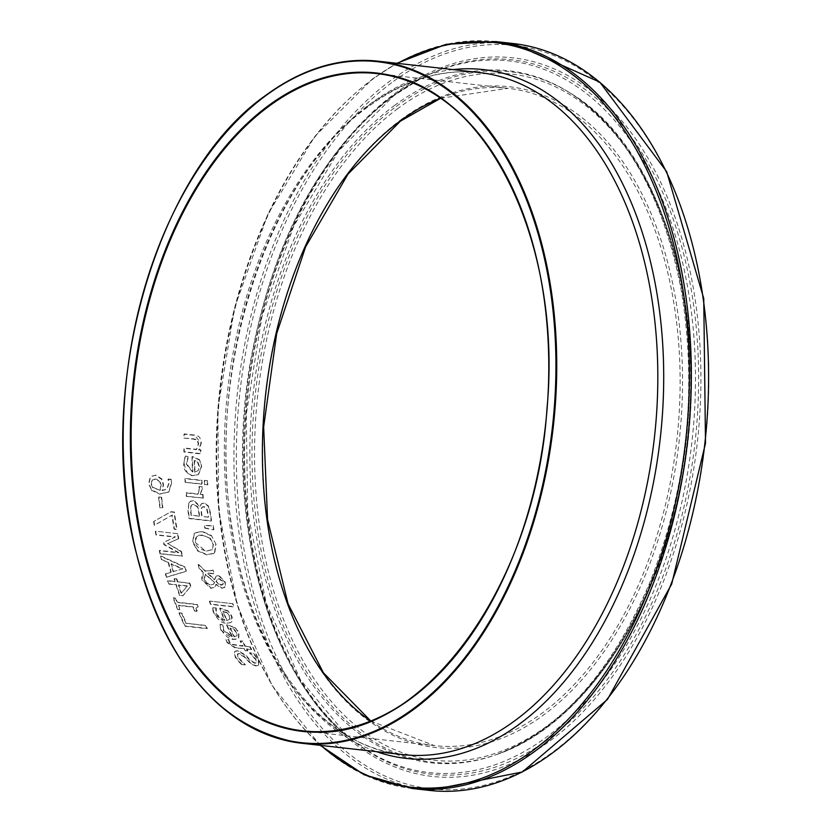 <?xml version="1.0" encoding="UTF-8"?>
<svg xmlns="http://www.w3.org/2000/svg" width="832" height="832" viewBox="0 0 832 832"><rect width="100%" height="100%" fill="white"/><g stroke="black" fill="none" stroke-linecap="round" stroke-linejoin="round"><path stroke-width="0.62" stroke-dasharray="4.16 3.12" d="M161.647 497.276L158.954 496.974A342.607 214.323 -83.6 0 0 160.181 507.468L162.874 507.77A342.607 214.323 96.4 0 1 161.647 497.276L158.954 496.974M158.6 497.234A343.179 214.677 -83.6 0 0 159.838 507.728L162.531 508.03A343.179 214.677 96.4 0 1 161.294 497.536M221.25 629.928C225.909 636.761 230.131 639.87 233.917 639.267L238.701 638.518L239.054 632.58L234.957 627.484L226.886 624.79A342.607 214.323 -83.6 0 0 232.315 636.428L223.704 630.24L223.142 624.822A342.607 214.323 96.4 0 1 223.07 624.655L220.022 624.312L220.896 630.188L233.563 639.527L238.347 638.778L238.701 632.84L234.957 627.484M234.603 627.744L226.886 624.79M226.543 625.04A343.179 214.677 -83.6 0 0 231.962 636.688L232.315 636.428M231.962 636.688L223.361 630.5L222.799 625.082A343.179 214.677 96.4 0 1 222.726 624.915L219.669 624.572L220.896 630.188M234.104 636.927A343.179 214.677 96.4 0 1 229.923 628.077L233.709 629.418L236.475 632.746L237.11 635.679L234.458 636.667A342.607 214.323 96.4 0 1 230.277 627.817L234.052 629.158L236.829 632.486L237.11 635.679L234.458 636.667M213.231 610.178L214.074 613.423C218.369 620.474 222.456 623.698 226.325 623.074L230.277 622.762L231.847 621.608L232.575 619.195L231.847 616.096L227.989 610.834L220.012 608.067A342.607 214.323 -83.6 0 0 224.869 620.131L221.676 619.258L217.984 616.304L216.528 613.735L216.247 608.119A342.607 214.323 96.4 0 1 216.174 607.942L213.127 607.599L212.878 610.428L213.73 613.683L225.971 623.334L230.828 622.523L231.494 616.356L227.989 610.834M227.001 612.57L229.611 616.013L229.726 619.33L226.658 620.62A343.179 214.677 96.4 0 1 222.914 611.447L227.001 612.57L229.268 616.262L229.726 619.33L227.001 620.37A342.607 214.323 96.4 0 1 223.257 611.187M222.914 611.447L226.658 612.82M227.635 611.094L219.669 608.317A343.179 214.677 -83.6 0 0 224.515 620.381L224.869 620.131M224.515 620.381L216.185 613.995L215.842 610.23M215.498 610.49L216.247 608.119M215.831 608.202L213.127 607.599M212.784 607.859L212.878 610.428M241.29 664.518L244.993 664.934A343.179 214.677 96.4 0 1 244.868 664.737L238.035 658.029L237.411 654.035L238.992 653.765L243.901 656.739L251.243 664.258L256.09 666.037L258.679 665.59L258.138 659.797L253.063 653.359L249.538 652.964A343.179 214.677 -83.6 0 0 249.652 653.172L255.476 659.329L255.996 662.99L254.602 663.229L249.496 660.13L245.783 655.71L237.786 650.874L234.832 651.456L234.177 652.278L235.362 657.54L241.29 664.518L245.357 664.664A342.607 214.323 96.4 0 1 245.232 664.466L238.399 657.758L237.775 653.765L239.356 653.494L244.254 656.469L251.607 663.988L256.464 665.766L259.043 665.319L258.502 659.526L253.417 653.099L249.902 652.704A342.607 214.323 -83.6 0 0 250.016 652.912L255.84 659.058L256.36 662.719L254.966 662.958L249.86 659.87L246.137 655.439L238.15 650.614L235.196 651.186L234.53 652.007L235.726 657.27L241.654 664.248M232.887 603.689L209.726 601.089A342.607 214.323 -83.6 0 0 210.818 604.084L233.979 606.684A342.607 214.323 96.4 0 1 232.887 603.689L209.726 601.089M209.383 601.338A343.179 214.677 -83.6 0 0 210.475 604.344L233.636 606.944A343.179 214.677 96.4 0 1 232.544 603.938M227.396 642.273L235.342 647.608L244.566 648.648A342.607 214.323 -83.6 0 0 245.565 650.468L247.884 650.728A342.607 214.323 96.4 0 1 246.886 648.908L251.659 649.438A342.607 214.323 96.4 0 1 250.193 646.714L245.419 646.183A342.607 214.323 96.4 0 1 242.788 641.118L240.469 640.858A342.607 214.323 -83.6 0 0 243.1 645.923L231.733 644.28L229.486 641.857L228.883 639.714A342.607 214.323 96.4 0 1 228.8 639.548L226.294 639.267L227.042 642.533L234.988 647.878L244.566 648.648M244.202 648.908A343.179 214.677 -83.6 0 0 245.211 650.738L245.565 650.468M245.211 650.738L247.884 650.728M247.53 650.998A343.179 214.677 96.4 0 1 246.522 649.168L246.886 648.908M246.522 649.168L251.659 649.438M251.306 649.709A343.179 214.677 96.4 0 1 249.839 646.984L250.193 646.714M249.839 646.984L245.419 646.183M245.055 646.443A343.179 214.677 96.4 0 1 242.434 641.378L242.788 641.118M242.434 641.378L240.115 641.118A343.179 214.677 -83.6 0 0 242.736 646.183L231.379 644.55L229.133 642.127L228.53 639.974A343.179 214.677 96.4 0 1 228.446 639.808L226.294 639.267M225.94 639.527L227.042 642.533M216.05 544.398L211.442 535.527L202.332 531.367L195.302 532.73L194.355 533.603L192.951 541.798L197.725 550.566L206.939 554.601L213.928 553.259L214.802 552.458L216.05 544.398L211.442 535.527M210.08 537.982L213.502 544.086L212.389 549.64L205.806 551.262L195.156 542.318L196.851 536.318L202.644 535.309L209.737 538.242L213.158 544.336L212.389 549.64L206.149 551.013C199.046 549.089 195.499 546.104 195.499 542.069L195.52 538.502L196.695 536.494L199.098 535.205L202.987 535.059L209.737 538.242M211.11 535.777L201.989 531.617L194.958 532.99L194.022 533.853L192.608 542.048L197.382 550.815L206.606 554.85L213.585 553.509L214.802 552.458M214.469 552.708L215.717 544.648M198.162 564.626A343.179 214.677 -83.6 0 0 199.285 568.974L203.403 572.77L201.583 575.952L201.906 579.914L210.818 588.318L214.448 587.33L215.883 584.522L221.842 588.37L224.858 587.08L224.994 582.431L218.587 575.63L215.842 576.264L214.438 579.81L207.386 573.331L213.71 573.726A343.179 214.677 96.4 0 1 212.826 570.43L205.234 571.293L198.505 564.377A342.607 214.323 -83.6 0 0 199.628 568.714L203.736 572.51L202.249 579.665L211.162 588.068L214.781 587.08L216.216 584.272L222.186 588.12L225.191 586.83L225.337 582.182L218.93 575.38L216.185 576.014L214.781 579.561L207.73 573.082L214.053 573.477A342.607 214.323 96.4 0 1 213.158 570.18L205.566 571.043L198.505 564.377M224.858 587.08L224.151 587.829L224.858 587.08M214.344 582.826L213.221 584.438L210.818 584.761L206.731 582.816L204.412 579.041L205.452 574.122L214.687 582.566L213.314 584.366L210.475 585.01L206.45 583.118L204.069 579.29L205.119 574.371L214.687 582.566M218.785 584.303L215.956 581.495L217.027 579.207L219.232 578.874L223.163 582.348L222.685 584.823L220.99 585.166L218.785 584.303L216.299 581.246L217.37 578.958L219.565 578.614L223.496 582.088L223.673 583.357L222.633 584.792L219.118 584.054M213.897 529.63A342.607 214.323 96.4 0 1 213.252 525.616L204.745 525.429A342.607 214.323 -83.6 0 0 205.14 527.883L213.554 529.88A343.179 214.677 96.4 0 1 212.909 525.866L204.402 525.689A343.179 214.677 -83.6 0 0 204.797 528.133L205.14 527.883M204.797 528.133L213.554 529.88M188.812 502.986L187.97 510.754A343.179 214.677 -83.6 0 0 189.051 518.606L211.214 521.092A343.179 214.677 96.4 0 1 210.226 513.843L208.437 506.48L204.017 503.131L201.438 503.776L199.607 506.49L193.513 500.656L190.133 501.467L188.812 502.986L188.313 510.494A342.607 214.323 -83.6 0 0 189.384 518.346L211.557 520.842A342.607 214.323 96.4 0 1 210.569 513.594L208.78 506.23L204.36 502.882L201.781 503.516L200.054 506.251L193.856 500.406L190.486 501.207L189.155 502.736M199.243 516.183L191.048 515.258A343.179 214.677 96.4 0 1 190.653 512.304L190.809 506.147L191.766 504.91L193.804 504.504L197.517 507.146L198.692 512.044A343.179 214.677 -83.6 0 0 199.243 516.183L191.391 515.008A342.607 214.323 96.4 0 1 190.996 512.054L191.152 505.887L192.119 504.65L194.158 504.254L197.86 506.886L199.035 511.784A342.607 214.323 -83.6 0 0 199.586 515.923M208.187 517.182L201.708 516.454A343.179 214.677 96.4 0 1 201.157 512.325L201.365 508.175L202.01 507.291L204.038 506.948L206.523 508.622L207.719 513.698A343.179 214.677 -83.6 0 0 208.187 517.182L202.051 516.204A342.607 214.323 96.4 0 1 201.5 512.065L201.708 507.915L202.686 506.844L204.381 506.688L206.866 508.362L208.062 513.438A342.607 214.323 -83.6 0 0 208.53 516.932M202.259 486.793L199.347 486.47A342.607 214.323 -83.6 0 0 199.368 486.658L199.649 488.613L198.162 493.969L186.358 492.648A342.607 214.323 -83.6 0 0 186.701 496.205L203.33 498.077A342.607 214.323 96.4 0 1 202.998 494.51L200.512 494.239L202.467 488.259L202.259 486.793L199.347 486.47M199.004 486.73A343.179 214.677 -83.6 0 0 199.014 486.918L199.295 488.862L197.818 494.229L186.014 492.908A343.179 214.677 -83.6 0 0 186.347 496.465L203.33 498.077M202.987 498.337A343.179 214.677 96.4 0 1 202.654 494.77L202.998 494.51M202.654 494.77L200.512 494.239M200.169 494.489L202.114 488.519L201.916 487.053M185.151 482.321L201.791 484.193A343.179 214.677 96.4 0 1 201.552 480.563L184.912 478.691A343.179 214.677 -83.6 0 0 185.151 482.321L202.145 483.933A342.607 214.323 96.4 0 1 201.906 480.303L185.266 478.431A342.607 214.323 -83.6 0 0 185.505 482.061M207.563 480.678L204.651 480.355A342.607 214.323 -83.6 0 0 204.922 484.474L207.834 484.806A342.607 214.323 96.4 0 1 207.563 480.678L204.651 480.355M204.298 480.615A343.179 214.677 -83.6 0 0 204.578 484.734L207.49 485.056A343.179 214.677 96.4 0 1 207.21 480.938M184.163 463.507C185.962 472.399 188.999 476.393 193.263 475.498L198.63 474.302L201.677 466.378L199.638 459.763L192.369 456.477A342.607 214.323 -83.6 0 0 192.878 471.754L186.607 463.83L188.427 456.654A342.607 214.323 96.4 0 1 188.417 456.435L185.37 456.092L183.81 463.767C182.988 469.175 186.014 473.169 192.91 475.758L198.276 474.562L201.323 466.638L199.638 459.763M199.285 460.023L192.369 456.477M192.005 456.737A343.179 214.677 -83.6 0 0 192.525 472.014L192.878 471.754M192.525 472.014L186.254 464.09L188.063 456.924A343.179 214.677 96.4 0 1 188.063 456.706L185.006 456.362L183.81 463.767M194.657 472.254A343.179 214.677 96.4 0 1 194.23 460.626L197.6 462.27L199.035 466.596L198.255 470.569L195.01 471.994A342.607 214.323 96.4 0 1 194.584 460.366L197.964 462.01L199.389 466.336L198.255 470.569L195.01 471.994M181.969 613.08L179.338 612.778A342.607 214.323 -83.6 0 0 185.151 625.945L207.324 628.43A342.607 214.323 96.4 0 1 205.941 625.446L186.399 623.251A342.607 214.323 96.4 0 1 181.969 613.08L179.338 612.778M178.994 613.038A343.179 214.677 -83.6 0 0 184.798 626.205L206.97 628.69A343.179 214.677 96.4 0 1 205.598 625.706L186.399 623.251M186.046 623.511A343.179 214.677 96.4 0 1 181.615 613.33M183.934 438.058L193.419 439.119L197.132 440.284L198.338 443.986L196.321 449.623L183.882 448.23A343.179 214.677 -83.6 0 0 183.914 452.015L200.554 453.887A343.179 214.677 96.4 0 1 200.522 450.102L198.671 449.894L201.001 443.279L194.802 435.406L184.007 434.19A343.179 214.677 -83.6 0 0 183.934 438.058L193.783 438.849L197.496 440.014L198.702 443.716L196.674 449.363L184.246 447.97A342.607 214.323 -83.6 0 0 184.278 451.755L200.918 453.617A342.607 214.323 96.4 0 1 200.886 449.831L199.035 449.623L201.365 443.009L199.815 437.57L198.172 436.093L195.166 435.136L184.371 433.919A342.607 214.323 -83.6 0 0 184.298 437.788M187.398 585.894L181.438 593.06A342.607 214.323 96.4 0 1 178.734 584.927L187.398 585.894L181.438 593.06M176.852 578.843L174.46 578.573A342.607 214.323 -83.6 0 0 175.354 581.506L167.731 580.653A342.607 214.323 -83.6 0 0 168.73 583.804L176.342 584.657A342.607 214.323 -83.6 0 0 179.93 595.317L183.061 595.67L190.861 586.154A342.607 214.323 96.4 0 1 189.904 583.138L177.746 581.776A342.607 214.323 96.4 0 1 176.852 578.843L174.46 578.573M181.095 593.31A343.179 214.677 96.4 0 1 178.391 585.177L187.054 586.144M174.117 578.833A343.179 214.677 -83.6 0 0 175.011 581.755L167.398 580.902A343.179 214.677 -83.6 0 0 168.386 584.054L176.01 584.906A343.179 214.677 -83.6 0 0 179.587 595.566L183.061 595.67M182.718 595.92L190.861 586.154M190.518 586.404A343.179 214.677 96.4 0 1 189.571 583.388L189.904 583.138M189.571 583.388L177.746 581.776M177.403 582.026A343.179 214.677 96.4 0 1 176.509 579.103M177.528 609.461L179.795 609.71A343.179 214.677 96.4 0 1 178.121 605.478L192.982 607.142A343.179 214.677 -83.6 0 0 194.657 611.374L196.685 611.603L195.936 608.119L197.87 607.131A343.179 214.677 96.4 0 1 196.945 604.687L176.966 602.451A343.179 214.677 96.4 0 1 175.406 598.25L173.15 598A343.179 214.677 -83.6 0 0 177.528 609.461L180.138 609.45A342.607 214.323 96.4 0 1 178.464 605.218L193.326 606.892A342.607 214.323 -83.6 0 0 195 611.125L197.028 611.354L196.695 607.214L198.214 606.871A342.607 214.323 96.4 0 1 197.288 604.438L177.31 602.191A342.607 214.323 96.4 0 1 175.75 598L173.493 597.74A342.607 214.323 -83.6 0 0 177.871 609.201M165.651 573.716A342.607 214.323 -83.6 0 0 166.639 577.044L186.389 571.158A342.607 214.323 96.4 0 1 185.276 567.05L160.93 556.005A342.607 214.323 -83.6 0 0 161.814 559.572L168.605 562.578A342.607 214.323 -83.6 0 0 171.205 572.156L165.308 573.966A343.179 214.677 -83.6 0 0 166.296 577.294L166.639 577.044M182.832 568.849L173.462 571.532A342.607 214.323 96.4 0 1 171.361 563.774L182.832 568.849L173.462 571.532M173.118 571.782A343.179 214.677 96.4 0 1 171.018 564.034L182.499 569.098M166.296 577.294L186.056 571.407A343.179 214.677 96.4 0 1 184.943 567.299L160.597 556.254A343.179 214.677 -83.6 0 0 161.481 559.832L168.605 562.578M168.262 562.827A343.179 214.677 -83.6 0 0 170.862 572.406L171.205 572.156M170.862 572.406L165.308 573.966M153.618 521.57A343.179 214.677 -83.6 0 0 154.253 525.408L171.902 515.247A343.179 214.677 -83.6 0 0 174.096 529.183L176.696 529.474A343.179 214.677 96.4 0 1 174.054 512.304L170.726 511.93L153.962 521.321A342.607 214.323 -83.6 0 0 154.596 525.148L172.245 514.998A342.607 214.323 -83.6 0 0 174.429 528.934L177.039 529.225A342.607 214.323 96.4 0 1 174.398 512.054L171.07 511.68L153.962 521.321M177.83 533.697L155.657 531.201A342.607 214.323 -83.6 0 0 156.322 534.726L175.417 536.869L163.79 542.266A342.607 214.323 -83.6 0 0 164.237 544.378L178.703 552.531L159.609 550.389A342.607 214.323 -83.6 0 0 160.347 553.582L182.52 556.067A342.607 214.323 96.4 0 1 181.438 551.398L167.69 543.525L178.755 538.585A342.607 214.323 96.4 0 1 177.83 533.697L155.657 531.201M155.324 531.461A343.179 214.677 -83.6 0 0 155.979 534.976L175.074 537.118L163.457 542.516A343.179 214.677 -83.6 0 0 163.894 544.627L178.37 552.791L159.266 550.638A343.179 214.677 -83.6 0 0 160.014 553.831L160.347 553.582M160.014 553.831L182.52 556.067M182.187 556.317A343.179 214.677 96.4 0 1 181.106 551.647L181.438 551.398M181.106 551.647L167.69 543.525M167.346 543.774L178.755 538.585M178.412 538.834A343.179 214.677 96.4 0 1 177.497 533.946M155.948 475.145L151.57 476.226L150.55 477.225L148.949 483.371L151.497 489.84L159.994 493.865L168.969 491.826L171.735 482.612L171.205 479.326L168.345 479.014A342.607 214.323 -83.6 0 0 168.355 479.17L169.208 482.83L167.014 489.091L162.5 490.308L163.54 484.578L161.814 478.899L155.948 475.145L151.216 476.486L150.207 477.474L148.595 483.631L151.497 489.84M151.154 490.1L159.65 494.125L168.626 492.086L171.392 482.872L171.205 479.326M170.851 479.586L167.991 479.263A343.179 214.677 -83.6 0 0 168.002 479.43L168.854 483.09L166.66 489.341L162.146 490.568L163.186 484.838L161.46 479.159L155.594 475.405M160.014 490.329L152.578 487.562L151.018 483.881L152.412 479.929L155.73 479.294L159.734 481.676L160.794 485.41L160.014 490.329L152.922 487.302L151.372 483.621L151.694 481.083L153.847 479.149L156.083 479.034L160.087 481.416L161.138 485.16L160.358 490.069M366.86 106.787A343.179 214.677 96.4 0 1 479.367 72.55C441.938 68.557 405.09 79.81 368.815 106.319C268.507 176.623 205.348 369.554 231.92 527.363C250.193 654.347 321.277 747.292 402.813 754.614A343.179 214.677 96.4 0 1 225.139 479.294A343.179 214.677 96.4 0 1 366.86 106.787M191.714 179.41A343.179 214.677 -83.6 0 0 146.006 586.643M526.833 224.172A330.71 206.877 96.4 0 1 482.706 617.282M370.635 721.022A330.71 206.877 -83.6 0 0 434.377 745.607A330.71 206.877 -83.6 0 0 676.853 440.045A330.71 206.877 -83.6 0 0 508.144 88.327A330.71 206.877 -83.6 0 0 440.544 98.176M400.691 119.933A332.426 207.948 96.4 0 1 679.37 439.171A332.426 207.948 96.4 0 1 337.709 692.245A332.426 207.948 96.4 0 1 400.691 119.933M397.925 108.462A345.249 215.977 -83.6 0 0 332.498 702.863A345.249 215.977 -83.6 0 0 687.357 440.024A345.249 215.977 -83.6 0 0 397.925 108.462M391.685 82.711A374.057 234 -83.6 0 0 320.809 726.71A374.057 234 -83.6 0 0 705.276 441.938A374.057 234 -83.6 0 0 391.685 82.711M429.343 790.4A375.773 235.071 96.4 0 1 234.801 488.925A375.773 235.071 96.4 0 1 389.99 81.026A375.773 235.071 96.4 0 1 513.178 43.534M495.924 41.6A375.773 235.071 -83.6 0 0 372.736 79.092A375.773 235.071 -83.6 0 0 217.558 486.99A375.773 235.071 -83.6 0 0 412.1 788.466M394.399 93.891A361.546 226.169 96.4 0 1 697.486 441.106A361.546 226.169 96.4 0 1 325.894 716.352A361.546 226.169 96.4 0 1 394.399 93.891M321.048 745.441A374.65 234.364 96.4 0 1 217.849 410.051A374.65 234.364 96.4 0 1 371.727 79.955A374.65 234.364 96.4 0 1 397.602 63.367M453.066 69.597A346.559 216.798 -83.6 0 0 369.886 104.177A346.559 216.798 -83.6 0 0 225.982 456.518A346.559 216.798 -83.6 0 0 376.511 751.66M396.292 106.413A347.402 217.318 96.4 0 1 571.511 93.86A347.402 217.318 96.4 0 1 687.388 441.23A347.402 217.318 96.4 0 1 497.39 754.27A347.402 217.318 96.4 0 1 257.993 532.886A347.402 217.318 96.4 0 1 396.292 106.413M394.441 105.518A348.192 217.818 96.4 0 1 570.066 92.934A348.192 217.818 96.4 0 1 686.202 441.095A348.192 217.818 96.4 0 1 495.768 754.842A348.192 217.818 96.4 0 1 255.83 532.969A348.192 217.818 96.4 0 1 394.441 105.518M393.848 95.618A359.486 224.879 -83.6 0 0 246.043 414.326A359.486 224.879 -83.6 0 0 347.298 735.987A359.486 224.879 -83.6 0 0 695.074 442.094A359.486 224.879 -83.6 0 0 421.106 78.406A359.486 224.879 -83.6 0 0 393.848 95.618M391.903 96.637A358.072 223.995 96.4 0 1 419.047 79.487A358.072 223.995 96.4 0 1 691.943 441.74A358.072 223.995 96.4 0 1 345.53 734.479A358.072 223.995 96.4 0 1 244.681 414.086A358.072 223.995 96.4 0 1 391.903 96.637M440.658 98.259L508.144 88.327L376.886 73.59M370.77 720.97L434.377 745.607L303.118 730.881M320.237 745.347L271.908 685.256L237.234 605.01L218.754 510.598L217.838 409.042L234.541 307.923L267.623 214.802L314.631 136.635L372.091 79.248L396.791 63.284M571.511 93.86C665.413 149.989 714.095 324.969 681.065 484.838C656.646 615.555 581.849 725.681 497.39 754.27L495.768 754.842C560.144 730.184 611.562 672.578 650.052 582.026C687.18 487.396 697.58 390.125 681.262 290.222C663.218 196.082 626.153 130.322 570.066 92.934L571.511 93.86M347.298 735.987L300.3 679.588L266.209 603.096L247.718 512.387L246.262 414.367L261.966 316.545L293.623 226.387L338.801 150.8L393.983 95.534L421.106 78.406L391.57 96.845C318.75 154.305 271.565 243.36 250.037 364.021C224.848 511.243 264.67 667.607 345.53 734.479L347.298 735.987"/><path stroke-width="1.25" d="M146.006 586.643A343.179 214.677 -83.6 0 0 301.725 743.267C220.334 729.57 164.736 664.435 134.95 547.862C94.827 386.474 156.957 171.153 265.564 95.493C302.255 68.609 339.82 57.179 378.279 61.204L479.367 72.55A343.179 214.677 96.4 0 1 654.42 437.528A343.179 214.677 96.4 0 1 402.813 754.614L301.725 743.267A343.179 214.677 -83.6 0 0 553.342 426.182A343.179 214.677 -83.6 0 0 378.279 61.204A343.179 214.677 -83.6 0 0 265.782 95.441A343.179 214.677 -83.6 0 0 191.714 179.41M267.914 106.028A331.282 207.23 -83.6 0 0 205.14 676.364A331.282 207.23 -83.6 0 0 545.626 424.164A331.282 207.23 -83.6 0 0 267.914 106.028M482.706 617.282A330.71 206.877 96.4 0 1 303.118 730.881A330.71 206.877 96.4 0 1 131.903 465.566A330.71 206.877 96.4 0 1 268.476 106.59A330.71 206.877 96.4 0 1 376.886 73.59A330.71 206.877 96.4 0 1 526.833 224.172M265.46 95.898A342.607 214.323 96.4 0 1 552.666 424.913A342.607 214.323 96.4 0 1 200.543 685.745A342.607 214.323 96.4 0 1 265.46 95.898M440.544 98.176A330.71 206.877 -83.6 0 0 399.734 121.316A330.71 206.877 -83.6 0 0 263.006 427.128A330.71 206.877 -83.6 0 0 370.635 721.022M429.343 790.4L522.402 771.961L607.443 699.452L671.694 584.043L705.505 443.248L703.747 298.47L666.671 171.694L599.82 82.15L513.178 43.534A375.773 235.071 96.4 0 1 704.87 443.186A375.773 235.071 96.4 0 1 429.343 790.4L412.1 788.466A375.773 235.071 -83.6 0 0 687.617 441.251A375.773 235.071 -83.6 0 0 495.924 41.6L446.16 44.314L396.791 63.284M397.602 63.367A374.65 234.364 96.4 0 1 685.662 441.033A374.65 234.364 96.4 0 1 321.048 745.441M376.511 751.66A346.559 216.798 -83.6 0 0 660.275 438.183A346.559 216.798 -83.6 0 0 453.066 69.597M376.886 73.59C483.205 81.359 563.306 238.898 546.946 409.022C535.371 591.271 415.802 748.696 303.118 730.881M370.77 720.97L323.44 672.828L288.038 603.824L267.55 519.574L263.65 426.941L276.692 333.507L305.604 246.875L347.994 174.117L400.39 121.16L440.658 98.259M513.178 43.534L495.924 41.6M412.1 788.466L364.166 774.779L320.237 745.347"/></g></svg>
